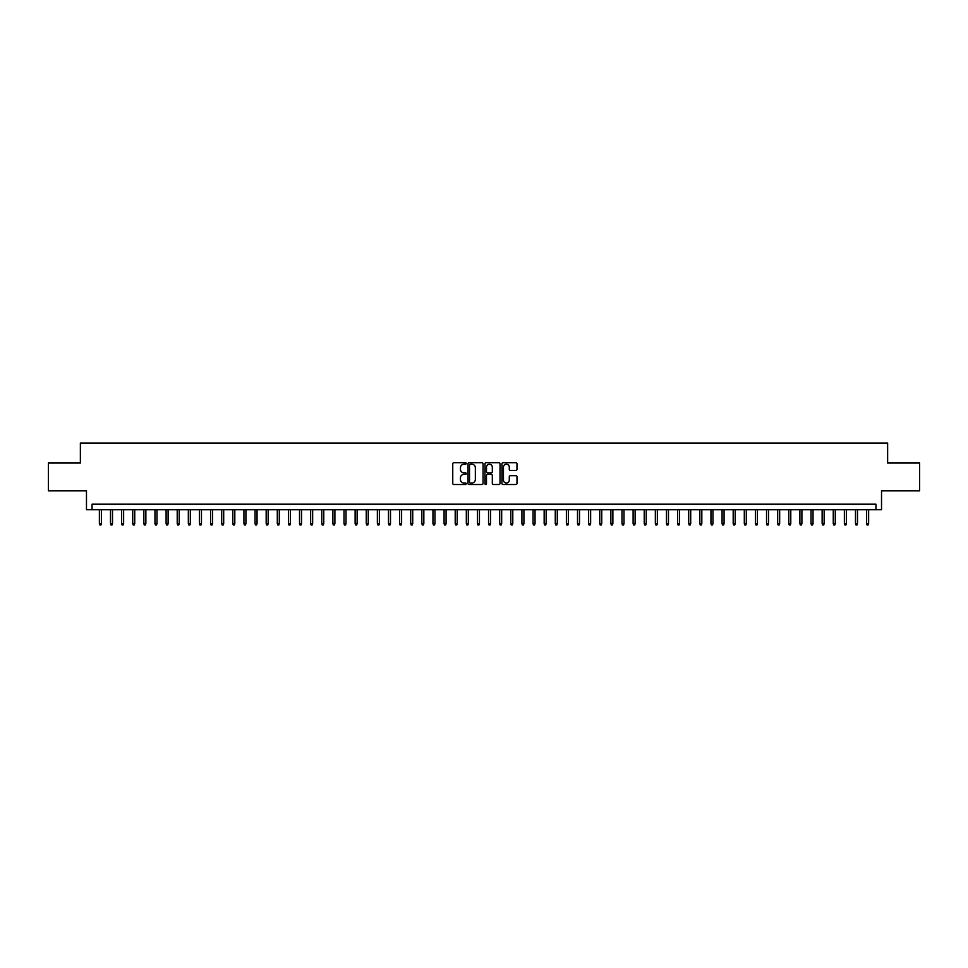 <?xml version="1.0" encoding="UTF-8"?>
<svg xmlns="http://www.w3.org/2000/svg" width="968" height="968" viewBox="0 0 968 968"><rect width="100%" height="100%" fill="white"/><g stroke="black" fill="none" stroke-linecap="round" stroke-linejoin="round"><path stroke-width="1.45" d="M466.213 463.454A0.762 0.762 0 0 0 465.451 462.692L453.847 462.692A1.089 1.089 0 0 0 452.758 463.781L452.758 483.431A1.089 1.089 0 0 0 453.847 484.52L465.451 484.52A0.762 0.762 0 0 0 466.213 483.758A0.762 0.762 0 0 0 465.451 482.996L463.95 482.996A3.497 3.497 0 0 1 460.453 479.499L460.453 477.865A3.497 3.497 0 0 1 463.95 474.368L465.451 474.368A0.762 0.762 0 0 0 466.213 473.606A0.762 0.762 0 0 0 465.451 472.844L463.95 472.844A3.497 3.497 0 0 1 460.453 469.347L460.453 467.713A3.497 3.497 0 0 1 463.95 464.216L465.451 464.216A0.762 0.762 0 0 0 466.213 463.454M515.896 470.387A1.089 1.089 0 0 0 516.985 469.286L516.985 463.781A1.089 1.089 0 0 0 515.896 462.692L503.021 462.692A1.089 1.089 0 0 0 501.932 463.781L501.932 483.431A1.089 1.089 0 0 0 503.021 484.52L515.896 484.52A1.089 1.089 0 0 0 516.985 483.431L516.985 476.764A1.089 1.089 0 0 0 515.896 475.675L510.39 475.675A1.089 1.089 0 0 0 509.289 476.764L509.289 480.067A2.916 2.916 0 0 1 506.373 482.996A2.916 2.916 0 0 1 503.457 480.067L503.457 467.133A2.916 2.916 0 0 1 506.373 464.216A2.916 2.916 0 0 1 509.289 467.133L509.289 469.286A1.089 1.089 0 0 0 510.39 470.387L515.896 470.387M875.955 509.737L881.521 509.737L881.521 490.836L919.6 490.836L919.6 463.043L887.632 463.043L887.632 443.029L80.368 443.029L80.368 463.043L48.4 463.043L48.4 490.836L86.479 490.836L86.479 509.737L875.955 509.737L875.955 504.183L92.045 504.183L92.045 509.737M483.044 463.781A1.089 1.089 0 0 0 481.955 462.692L469.069 462.692A1.089 1.089 0 0 0 467.98 463.781L467.98 483.431A1.089 1.089 0 0 0 469.069 484.52L481.955 484.52A1.089 1.089 0 0 0 483.044 483.431L483.044 463.781M486.045 462.692L498.931 462.692A1.089 1.089 0 0 1 500.02 463.781L500.02 483.431A1.089 1.089 0 0 1 498.931 484.52L493.414 484.52A1.089 1.089 0 0 1 492.325 483.431L492.325 475.457A1.089 1.089 0 0 0 491.236 474.368L487.569 474.368A1.089 1.089 0 0 0 486.481 475.457L486.481 483.758A0.762 0.762 0 0 1 485.718 484.52A0.762 0.762 0 0 1 484.956 483.758L484.956 463.781A1.089 1.089 0 0 1 486.045 462.692M470.279 464.216A0.762 0.762 0 0 0 469.516 464.979L469.516 482.221A0.762 0.762 0 0 0 470.279 482.996L471.864 482.996A3.497 3.497 0 0 0 475.349 479.499L475.349 467.713A3.497 3.497 0 0 0 471.864 464.216L470.279 464.216M492.325 467.193A2.916 2.916 0 0 0 489.397 464.277A2.916 2.916 0 0 0 486.481 467.193L486.481 471.743A1.089 1.089 0 0 0 487.569 472.844L491.236 472.844A1.089 1.089 0 0 0 492.325 471.743L492.325 467.193M101.386 523.531L100.938 524.971L99.825 524.971L99.377 523.531L101.386 523.531L101.386 509.737M99.377 523.531L99.377 509.737M112.506 523.531L112.058 524.971L110.945 524.971L110.497 523.531L112.506 523.531L112.506 509.737M110.497 523.531L110.497 509.737M123.626 523.531L123.178 524.971L122.065 524.971L121.617 523.531L123.626 523.531L123.626 509.737M121.617 523.531L121.617 509.737M134.746 523.531L134.298 524.971L133.185 524.971L132.737 523.531L134.746 523.531L134.746 509.737M132.737 523.531L132.737 509.737M145.865 523.531L145.418 524.971L144.305 524.971L143.857 523.531L145.865 523.531L145.865 509.737M143.857 523.531L143.857 509.737M156.985 523.531L156.538 524.971L155.424 524.971L154.977 523.531L156.985 523.531L156.985 509.737M154.977 523.531L154.977 509.737M168.105 523.531L167.658 524.971L166.544 524.971L166.097 523.531L168.105 523.531L168.105 509.737M166.097 523.531L166.097 509.737M179.213 523.531L178.778 524.971L177.664 524.971L177.217 523.531L179.213 523.531L179.213 509.737M177.217 523.531L177.217 509.737M190.333 523.531L189.897 524.971L188.784 524.971L188.337 523.531L190.333 523.531L190.333 509.737M188.337 523.531L188.337 509.737M201.453 523.531L201.017 524.971L199.904 524.971L199.456 523.531L201.453 523.531L201.453 509.737M199.456 523.531L199.456 509.737M212.573 523.531L212.137 524.971L211.024 524.971L210.576 523.531L212.573 523.531L212.573 509.737M210.576 523.531L210.576 509.737M223.693 523.531L223.257 524.971L222.144 524.971L221.696 523.531L223.693 523.531L223.693 509.737M221.696 523.531L221.696 509.737M234.813 523.531L234.365 524.971L233.264 524.971L232.816 523.531L234.813 523.531L234.813 509.737M232.816 523.531L232.816 509.737M245.933 523.531L245.485 524.971L244.384 524.971L243.936 523.531L245.933 523.531L245.933 509.737M243.936 523.531L243.936 509.737M257.052 523.531L256.605 524.971L255.504 524.971L255.056 523.531L257.052 523.531L257.052 509.737M255.056 523.531L255.056 509.737M268.172 523.531L267.725 524.971L266.611 524.971L266.176 523.531L268.172 523.531L268.172 509.737M266.176 523.531L266.176 509.737M279.292 523.531L278.844 524.971L277.731 524.971L277.296 523.531L279.292 523.531L279.292 509.737M277.296 523.531L277.296 509.737M290.412 523.531L289.964 524.971L288.851 524.971L288.416 523.531L290.412 523.531L290.412 509.737M288.416 523.531L288.416 509.737M301.532 523.531L301.084 524.971L299.971 524.971L299.536 523.531L301.532 523.531L301.532 509.737M299.536 523.531L299.536 509.737M312.652 523.531L312.204 524.971L311.091 524.971L310.655 523.531L312.652 523.531L312.652 509.737M310.655 523.531L310.655 509.737M323.772 523.531L323.324 524.971L322.211 524.971L321.763 523.531L323.772 523.531L323.772 509.737M321.763 523.531L321.763 509.737M334.892 523.531L334.444 524.971L333.331 524.971L332.883 523.531L334.892 523.531L334.892 509.737M332.883 523.531L332.883 509.737M346.012 523.531L345.564 524.971L344.451 524.971L344.003 523.531L346.012 523.531L346.012 509.737M344.003 523.531L344.003 509.737M357.131 523.531L356.684 524.971L355.571 524.971L355.123 523.531L357.131 523.531L357.131 509.737M355.123 523.531L355.123 509.737M368.251 523.531L367.804 524.971L366.69 524.971L366.243 523.531L368.251 523.531L368.251 509.737M366.243 523.531L366.243 509.737M379.371 523.531L378.924 524.971L377.81 524.971L377.363 523.531L379.371 523.531L379.371 509.737M377.363 523.531L377.363 509.737M390.491 523.531L390.043 524.971L388.93 524.971L388.483 523.531L390.491 523.531L390.491 509.737M388.483 523.531L388.483 509.737M401.611 523.531L401.163 524.971L400.05 524.971L399.602 523.531L401.611 523.531L401.611 509.737M399.602 523.531L399.602 509.737M412.731 523.531L412.283 524.971L411.17 524.971L410.722 523.531L412.731 523.531L412.731 509.737M410.722 523.531L410.722 509.737M423.839 523.531L423.403 524.971L422.29 524.971L421.842 523.531L423.839 523.531L423.839 509.737M421.842 523.531L421.842 509.737M434.959 523.531L434.523 524.971L433.41 524.971L432.962 523.531L434.959 523.531L434.959 509.737M432.962 523.531L432.962 509.737M446.079 523.531L445.643 524.971L444.53 524.971L444.082 523.531L446.079 523.531L446.079 509.737M444.082 523.531L444.082 509.737M457.199 523.531L456.763 524.971L455.65 524.971L455.202 523.531L457.199 523.531L457.199 509.737M455.202 523.531L455.202 509.737M468.318 523.531L467.883 524.971L466.77 524.971L466.322 523.531L468.318 523.531L468.318 509.737M466.322 523.531L466.322 509.737M479.438 523.531L478.991 524.971L477.889 524.971L477.442 523.531L479.438 523.531L479.438 509.737M477.442 523.531L477.442 509.737M490.558 523.531L490.111 524.971L489.009 524.971L488.562 523.531L490.558 523.531L490.558 509.737M488.562 523.531L488.562 509.737M501.678 523.531L501.23 524.971L500.117 524.971L499.682 523.531L501.678 523.531L501.678 509.737M499.682 523.531L499.682 509.737M512.798 523.531L512.35 524.971L511.237 524.971L510.801 523.531L512.798 523.531L512.798 509.737M510.801 523.531L510.801 509.737M523.918 523.531L523.47 524.971L522.357 524.971L521.921 523.531L523.918 523.531L523.918 509.737M521.921 523.531L521.921 509.737M535.038 523.531L534.59 524.971L533.477 524.971L533.041 523.531L535.038 523.531L535.038 509.737M533.041 523.531L533.041 509.737M546.158 523.531L545.71 524.971L544.597 524.971L544.161 523.531L546.158 523.531L546.158 509.737M544.161 523.531L544.161 509.737M557.278 523.531L556.83 524.971L555.717 524.971L555.269 523.531L557.278 523.531L557.278 509.737M555.269 523.531L555.269 509.737M568.398 523.531L567.95 524.971L566.837 524.971L566.389 523.531L568.398 523.531L568.398 509.737M566.389 523.531L566.389 509.737M579.517 523.531L579.07 524.971L577.957 524.971L577.509 523.531L579.517 523.531L579.517 509.737M577.509 523.531L577.509 509.737M590.637 523.531L590.19 524.971L589.076 524.971L588.629 523.531L590.637 523.531L590.637 509.737M588.629 523.531L588.629 509.737M601.757 523.531L601.309 524.971L600.196 524.971L599.749 523.531L601.757 523.531L601.757 509.737M599.749 523.531L599.749 509.737M612.877 523.531L612.429 524.971L611.316 524.971L610.869 523.531L612.877 523.531L612.877 509.737M610.869 523.531L610.869 509.737M623.997 523.531L623.549 524.971L622.436 524.971L621.988 523.531L623.997 523.531L623.997 509.737M621.988 523.531L621.988 509.737M635.117 523.531L634.669 524.971L633.556 524.971L633.108 523.531L635.117 523.531L635.117 509.737M633.108 523.531L633.108 509.737M646.237 523.531L645.789 524.971L644.676 524.971L644.228 523.531L646.237 523.531L646.237 509.737M644.228 523.531L644.228 509.737M657.345 523.531L656.909 524.971L655.796 524.971L655.348 523.531L657.345 523.531L657.345 509.737M655.348 523.531L655.348 509.737M668.465 523.531L668.029 524.971L666.916 524.971L666.468 523.531L668.465 523.531L668.465 509.737M666.468 523.531L666.468 509.737M679.584 523.531L679.149 524.971L678.036 524.971L677.588 523.531L679.584 523.531L679.584 509.737M677.588 523.531L677.588 509.737M690.704 523.531L690.269 524.971L689.155 524.971L688.708 523.531L690.704 523.531L690.704 509.737M688.708 523.531L688.708 509.737M701.824 523.531L701.389 524.971L700.275 524.971L699.828 523.531L701.824 523.531L701.824 509.737M699.828 523.531L699.828 509.737M712.944 523.531L712.496 524.971L711.395 524.971L710.948 523.531L712.944 523.531L712.944 509.737M710.948 523.531L710.948 509.737M724.064 523.531L723.616 524.971L722.515 524.971L722.067 523.531L724.064 523.531L724.064 509.737M722.067 523.531L722.067 509.737M735.184 523.531L734.736 524.971L733.635 524.971L733.187 523.531L735.184 523.531L735.184 509.737M733.187 523.531L733.187 509.737M746.304 523.531L745.856 524.971L744.743 524.971L744.307 523.531L746.304 523.531L746.304 509.737M744.307 523.531L744.307 509.737M757.424 523.531L756.976 524.971L755.863 524.971L755.427 523.531L757.424 523.531L757.424 509.737M755.427 523.531L755.427 509.737M768.544 523.531L768.096 524.971L766.983 524.971L766.547 523.531L768.544 523.531L768.544 509.737M766.547 523.531L766.547 509.737M779.663 523.531L779.216 524.971L778.103 524.971L777.667 523.531L779.663 523.531L779.663 509.737M777.667 523.531L777.667 509.737M790.783 523.531L790.336 524.971L789.222 524.971L788.787 523.531L790.783 523.531L790.783 509.737M788.787 523.531L788.787 509.737M801.903 523.531L801.456 524.971L800.342 524.971L799.895 523.531L801.903 523.531L801.903 509.737M799.895 523.531L799.895 509.737M813.023 523.531L812.575 524.971L811.462 524.971L811.015 523.531L813.023 523.531L813.023 509.737M811.015 523.531L811.015 509.737M824.143 523.531L823.695 524.971L822.582 524.971L822.135 523.531L824.143 523.531L824.143 509.737M822.135 523.531L822.135 509.737M835.263 523.531L834.815 524.971L833.702 524.971L833.254 523.531L835.263 523.531L835.263 509.737M833.254 523.531L833.254 509.737M846.383 523.531L845.935 524.971L844.822 524.971L844.374 523.531L846.383 523.531L846.383 509.737M844.374 523.531L844.374 509.737M857.503 523.531L857.055 524.971L855.942 524.971L855.494 523.531L857.503 523.531L857.503 509.737M855.494 523.531L855.494 509.737M868.623 523.531L868.175 524.971L867.062 524.971L866.614 523.531L868.623 523.531L868.623 509.737M866.614 523.531L866.614 509.737"/></g></svg>
